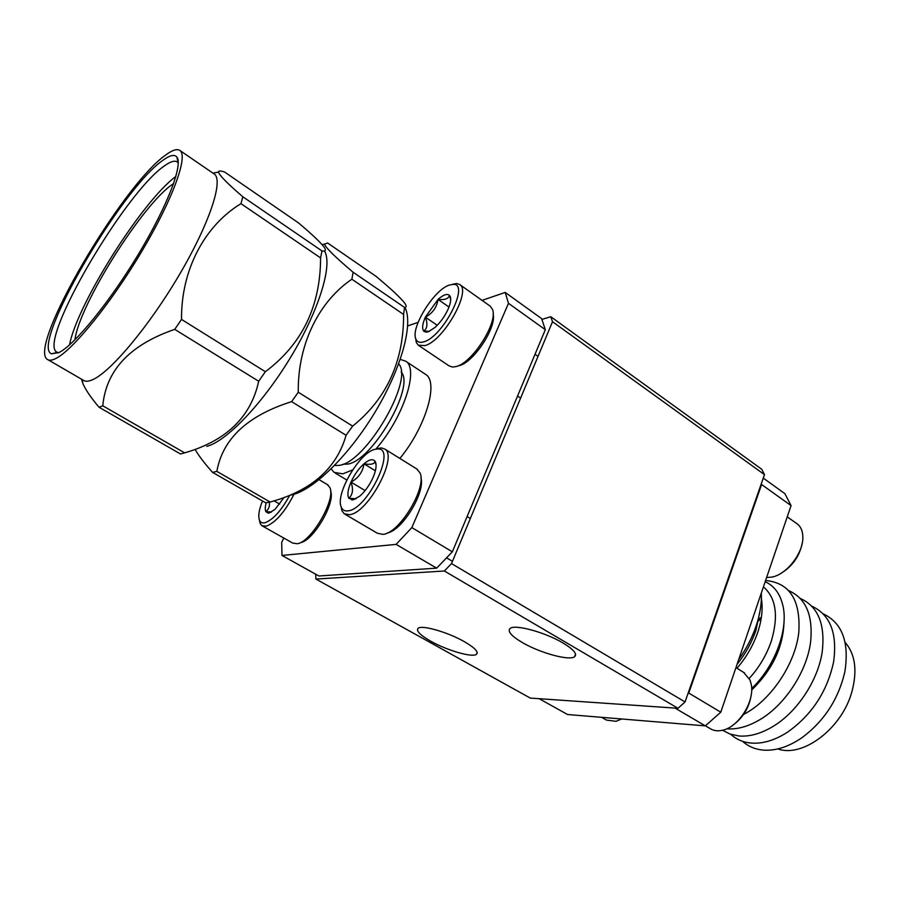 <?xml version="1.0" encoding="UTF-8"?>
<svg xmlns="http://www.w3.org/2000/svg" width="900" height="900" viewBox="0 0 900 900"><rect width="100%" height="100%" fill="white"/><g stroke="black" fill="none" stroke-linecap="round" stroke-linejoin="round"><path stroke-width="1.35" d="M464.344 641.666C474.84 647.809 478.868 652.028 476.438 654.345C472.309 657.776 446.985 650.419 430.751 641.205C419.996 635.029 415.8 630.709 418.162 628.245C421.988 624.746 447.964 632.216 464.344 641.666M563.074 643.028C573.716 649.519 577.541 654.097 574.549 656.741C569.306 661.028 539.764 652.86 522.202 642.465C511.234 635.929 507.206 631.249 510.142 628.414C514.98 624.06 545.355 632.34 563.074 643.028M541.89 319.433L550.789 316.733L761.771 469.282L764.471 474.637L685.046 701.944L677.992 708.289L530.291 698.085L315.923 579.06L444.364 570.994L451.507 563.58L685.046 701.944M764.471 474.637L552.51 321.716L451.507 563.58M552.51 321.716L550.789 316.733M315.675 574.2L315.923 579.06M677.992 708.289L444.364 570.994M428.265 331.785L435.071 327.409C440.426 322.425 444.757 316.384 448.054 309.274C450.506 303.615 451.249 299.385 450.281 296.606L449.426 295.29C447.03 293.434 443.239 294.806 438.03 299.407L425.363 317.149C422.392 323.978 421.864 328.646 423.765 331.155L425.993 332.145L428.265 331.785M423.765 341.831C442.946 337.039 470.295 283.343 453.24 284.355L449.179 285.109C433.834 289.957 410.321 328.027 415.89 339.075C417.161 342.113 419.794 343.024 423.765 341.831M415.62 338.276L416.351 342.585L418.252 345.161L424.868 345.611C443.194 341.28 471.87 290.767 459.686 284.512L456.694 283.511L452.284 284.321M459.067 365.681C473.479 362.678 496.912 327.173 493.088 314.066M418.567 345.375L449.145 365.94L452.689 367.054L455.963 366.581C472.275 363.24 498.544 321.885 492.39 309.229L490.185 306.135L459.686 284.512M450.697 299.666L449.426 295.29C448.582 298.777 444.791 300.15 438.03 299.407C436.826 307.361 432.608 313.279 425.363 317.149C427.86 323.798 427.32 328.466 423.765 331.155L429.502 331.29M437.243 325.305L425.363 317.149M448.976 307.035L438.03 299.407M266.254 502.718C265.05 506.88 264.938 509.884 265.905 511.718L268.132 513.079L269.415 512.91L275.13 509.231L284.119 497.396M262.463 500.985C258.986 509.692 257.985 516.105 259.47 520.222C260.483 522.54 262.361 523.373 265.106 522.709C273.184 519.637 281.374 510.525 289.665 495.371M259.436 520.144L260.145 523.474L261.776 525.634L266.254 526.196C275.67 522.484 284.929 511.841 294.007 494.269M300.386 542.666C313.2 541.035 335.678 502.661 330.604 491.175M262.575 526.084L292.68 543.071L297.326 543.746C311.4 541.98 336.082 499.241 329.873 487.53L327.319 484.571M269.314 502.211C269.899 506.104 268.762 509.276 265.905 511.718L271.507 512.01M279.697 504.113L274.028 500.839M353.093 499.905L359.809 496.125C365.175 491.344 369.596 485.111 373.095 477.405C375.93 470.644 376.751 465.57 375.536 462.173L375.041 461.25C372.836 458.606 369.135 459.461 363.949 463.815C358.729 468.551 354.409 474.649 351 482.119C347.839 489.544 347.119 494.921 348.817 498.262L353.093 499.905M348.311 510.817C367.954 508.815 396.81 447.671 377.798 448.976L375.266 449.257C359.764 451.969 334.811 494.46 341.325 507.218C342.585 510.176 344.914 511.369 348.311 510.817M341.032 506.419L341.944 510.772L344.171 513.743L349.515 514.71C368.156 513.18 398.531 456.142 384.728 449.01L381.33 447.896L376.729 448.796M387.428 532.946C402.368 530.381 425.565 492.154 420.919 477.821M345.105 514.294L377.415 533.261L382.939 534.364C399.488 533.509 427.275 487.339 419.996 472.894L416.7 468.911M376.088 464.996L375.041 461.25C374.524 464.096 370.822 464.951 363.949 463.815C362.869 471.825 358.56 477.934 351 482.119C353.52 489.33 352.8 494.719 348.817 498.262L356.062 498.769M365.096 490.59L351 482.119M375.379 470.801L363.949 463.815M787.241 516.825L797.107 523.822C800.168 526.084 802.024 529.526 802.665 534.161L802.845 536.873C803.587 552.836 786.544 574.774 771.694 577.125L766.62 577.451M802.316 542.711C799.639 556.358 792.248 566.73 780.165 573.817M621.675 718.976L616.028 721.316L606.465 720.079L601.582 717.322M743.602 672.367L750.026 680.018L751.309 684.686C754.695 701.258 738.911 726.592 723.015 730.136C717.964 731.408 713.633 730.867 709.999 728.494L705.409 725.794M751.309 694.339C749.441 707.13 743.355 717.367 733.05 725.074M173.61 183.566L173.194 183.847C143.156 203.209 79.02 305.01 74.959 339.784M178.279 163.102L177.334 162.045C174.791 160.211 170.505 161.482 164.475 165.847C125.078 192.386 38.846 339.379 56.318 351.866L58.489 352.8M59.006 352.541C74.756 344.734 109.766 301.928 138.499 254.104C167.31 206.257 183.172 164.7 176.906 157.095C174.51 154.136 169.808 155.227 162.799 160.38C121.14 188.865 29.869 345.825 51.502 353.824L59.006 352.541M331.144 468.877L334.091 472.376L342.923 473.839L352.676 469.868M342.877 464.231L347.321 464.13C371.846 461.678 415.62 386.415 401.13 371.993M334.496 465.514L339.154 465.368C365.839 462.757 414.281 379.845 398.678 363.87M195.244 449.764C199.136 456.266 204.907 463.793 212.558 472.365L265.601 502.785L270.146 502.02L216.855 471.375C222.671 438.795 247.59 415.553 291.634 401.636L298.271 392.231C297.551 344.779 318.645 301.691 351.877 279.214L353.093 272.227C335.115 257.029 325.598 247.657 324.54 244.102L327.656 243.011L375.907 276.244C390.892 288.709 400.522 297.697 404.798 303.221C406.642 305.944 406.553 307.35 404.539 307.429L353.093 272.227M212.558 472.365L216.855 471.375M81.472 379.147L83.047 383.963C85.984 390.397 91.316 398.16 99.045 407.25L180.495 453.971L184.646 452.858L102.791 405.799C106.054 370.215 130.039 344.723 174.735 329.355L181.53 319.433C181.046 270.011 204.469 225.877 240.953 203.659L242.831 196.774C227.475 183.589 219.375 175.354 218.52 172.08C218.61 170.618 220.68 170.64 224.752 172.114L298.553 222.953C311.715 234.011 320.254 242.1 324.18 247.208C326.272 250.391 325.541 251.629 321.975 250.931L242.831 196.774M48.409 359.978L82.879 379.969C84.938 381.713 88.11 381.668 92.385 379.822C110.228 372.431 148.905 326.486 179.078 275.22C209.374 223.942 223.718 180.394 214.301 174.06L213.862 173.756M99.045 407.25L102.791 405.799M165.701 155.002C122.445 184.928 28.328 345.218 47.002 359.156C48.803 360.765 51.727 360.551 55.777 358.515C72.664 350.336 111.004 303.233 141.795 251.381C172.699 199.507 188.359 156.15 179.989 150.536C177.188 148.534 172.429 150.019 165.701 155.002M240.953 203.659L320.58 257.895L321.975 250.931M174.735 329.355L258.683 381.251L265.365 371.711L181.53 319.433M351.877 279.214L403.616 314.46L404.539 307.429M291.634 401.636L346.072 435.285L352.631 426.116L298.271 392.231M206.741 446.377C226.249 441.506 262.507 403.819 290.475 357.559C318.532 311.332 332.483 266.287 324.923 251.741M320.58 257.895C320.479 306.326 302.074 344.261 265.365 371.711M258.683 381.251C250.909 416.993 226.226 440.865 184.646 452.858M290.452 495.113C311.22 491.794 346.781 458.134 373.511 414.641C400.32 371.183 413.19 326.295 405.506 308.543M403.616 314.46C403.729 361.485 386.73 398.7 352.631 426.116M346.072 435.285C336.532 468.608 311.22 490.849 270.146 502.02M375.907 449.055C403.402 417.577 419.299 368.741 405.652 361.159L400.286 359.392M399.87 458.438C425.79 427.084 438.975 382.05 425.644 374.411L424.98 373.973M175.871 176.468C142.391 200.846 77.141 304.178 69.514 344.891M283.748 538.031L281.7 542.464L281.993 555.446L318.881 575.989L436.635 568.159L396.113 544.376L411.84 527.602L508.489 303.322L505.215 292.421L482.062 300.375M418.118 322.346L407.678 325.935M505.215 292.421L541.62 318.623L545.321 329.692L508.489 303.322M281.993 555.446L396.113 544.376M411.84 527.602L452.351 551.812L545.321 329.692M452.351 551.812L436.635 568.159M845.134 642.398C855.484 654.469 857.61 671.332 851.535 692.989C841.084 729.293 802.271 757.913 777.87 748.913M742.567 741.308C748.08 746.303 754.785 749.216 762.705 750.06C775.012 751.14 787.916 747.146 801.439 738.067C823.972 721.485 838.451 699.367 844.864 671.704C849.431 642.094 842.175 622.8 823.106 613.789M761.411 617.096L758.081 619.639M730.755 734.31C736.234 739.339 742.939 742.252 750.87 743.051C762.469 744.041 774.72 740.396 787.601 732.127C811.935 714.847 827.28 691.391 833.636 661.759C837.484 633.161 830.171 614.621 811.699 606.127M761.119 618.998L757.575 621.428M761.895 602.46L761.141 602.842M722.554 730.249L730.181 734.119L738.889 735.975C749.835 736.864 761.445 733.545 773.73 726.008C797.602 711.394 818.111 680.051 822.217 651.836C825.413 624.206 818.066 606.398 800.179 598.387M762.075 605.25L760.837 605.722M726.75 728.809L726.784 728.809C737.111 729.607 748.114 726.581 759.78 719.719C784.969 705.049 806.951 671.434 810.607 641.936C813.217 615.24 805.86 598.117 788.524 590.569M749.284 678.386C759.24 667.373 766.564 654.975 771.278 641.194C778.725 616.028 776.104 597.904 763.425 586.856M761.332 592.988C761.816 603.191 760.084 614.171 756.158 625.928C752.13 637.684 746.325 648.855 738.742 659.408M763.256 478.091L784.901 493.661L791.066 505.609L720.788 712.192L705.319 725.873L567.562 714.521L539.156 698.692M687.881 693.855L688.759 693.056L720.788 712.192M791.066 505.609L761.591 484.515L688.759 693.056M761.591 484.515L761.254 483.829M705.319 725.873L675.023 708.086M751.669 688.534C775.024 666.293 788.704 629.145 782.854 605.396C780.053 593.707 774.158 585.799 765.18 581.704M751.669 690.03C772.47 669.78 783.259 646.999 784.035 621.653M743.535 714.499L745.762 713.261C772.189 698.602 795.656 662.715 798.829 632.025C800.685 599.974 789.615 582.795 765.585 580.5M737.055 664.346C745.436 653.929 751.714 642.623 755.91 630.416L760.298 609.548M761.389 598.511C763.054 608.648 761.827 619.965 757.699 632.441C753.188 645.548 746.28 657.472 736.988 668.25M476.438 654.345L477.191 652.455M574.549 656.741L575.55 654.109M453.24 284.355L456.694 283.511M538.02 356.411L535.028 354.308M520.605 398.115L517.556 396.034M415.89 339.075L416.351 342.585M429.098 331.335L425.993 332.145M450.54 298.912L450.281 296.606M327.994 484.965L319.106 479.678M259.47 520.222L260.145 523.474M271.406 512.021L268.132 513.079M377.798 448.976L381.33 447.896M470.329 518.512L467.123 516.533M417.42 469.35L384.728 449.01M452.452 561.33L446.558 557.831M341.325 507.218L341.944 510.772M355.466 498.825L351.832 500.017M375.772 463.691L375.536 462.173M735.952 667.597L744.581 672.975M178.121 162.866L176.906 157.095M346.804 480.015L335.363 473.141M81.866 379.384L83.047 383.974M214.301 174.06L179.989 150.536M212.974 173.149L218.52 172.069M322.11 244.631L324.529 244.102M425.644 374.411L405.652 361.159M57.251 352.463L51.502 353.824M57.566 352.586L56.318 351.866M761.085 603.439L761.918 602.651"/></g></svg>
